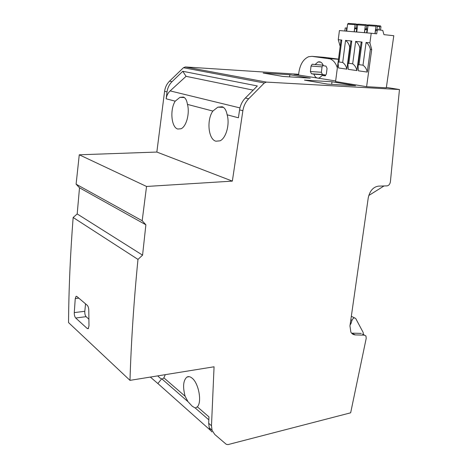 <?xml version="1.0" encoding="UTF-8"?>
<svg xmlns="http://www.w3.org/2000/svg" width="468" height="468" viewBox="0 0 468 468"><rect width="100%" height="100%" fill="white"/><g stroke="black" fill="none" stroke-linecap="round" stroke-linejoin="round"><path stroke-width="0.7" d="M386.375 87.411L399.461 89.528L390.406 181.759C389.967 184.181 388.849 185.556 387.042 185.878L378.431 186.129C373.171 186.989 369.779 190.903 368.246 197.876L349.953 325.939L350.871 332.157C351.918 333.912 353.422 334.836 355.387 334.918L364.519 335.152L362.63 334.134M364.519 335.152L365.953 336.012L366.21 338.346L350.655 412.811L227.986 444.6L226.231 444.284L214.754 434.456L212.051 430.279L209.254 427.799L208.693 423.288L208.962 416.9L197.338 406.832C202.217 402.152 198.613 382.882 191.974 378.05C190.066 376.535 188.352 376.231 186.831 377.138C183.222 380.472 182.649 386.843 185.112 396.244L187.978 401.655L192.249 406.242L195.291 408.037L197.338 406.832M73.148 217.485L137.972 259.401C133.83 301.567 131.169 341.886 129.987 380.361L68.539 322.587C68.796 288.896 70.335 253.861 73.148 217.485L77.191 213.94L79.507 187.791L76.103 184.187L79.267 154.791L156.844 152.059L232.35 181.116L242.874 110.694C243.641 105.973 245.577 102.001 248.678 98.777L264.321 82.988L266.427 82.099L399.461 89.528M298.648 74.289L185.369 66.959L183.462 67.708L169.58 81.122C166.824 83.854 165.163 87.253 164.596 91.313L156.844 152.059M355.387 334.918L351.532 333.099M137.972 259.401L142.57 255.154L145.881 224.792L142.184 220.732L146.542 186.463L232.35 181.116M212.051 430.279L211.489 425.751L214.063 366.783L129.987 380.361M384.012 185.966L368.766 195.513M363.396 334.55L363.156 332.438L355.738 318.544C354.375 317.351 353.129 317.942 351.989 320.317L350.936 323.698L350.321 323.37M350.093 324.95L350.936 323.698M352.158 333.152L361.278 333.403M298.613 74.57L293.904 74.266L335.65 80.958M150.345 377.073L157.862 383.532L161.501 379.033M210.559 430.425L157.862 383.532M77.191 213.94L142.57 255.154M79.507 187.791L145.881 224.792M76.103 184.187L142.184 220.732M146.542 186.463L79.267 154.791M177.776 129.033L181.028 128.758C186.363 126.6 189.949 113.238 187.457 104.393C186.773 100.205 185.404 97.753 183.339 97.052L179.946 97.356L175.213 101.176C169.72 109.588 171.317 127.466 177.776 129.033M167.035 91.915L166.152 98.795C166.608 95.612 167.942 92.98 170.147 90.897L186.077 76.325L182.777 71.288L172.043 81.672C169.281 84.421 167.608 87.838 167.035 91.915L164.596 91.313M182.777 71.288L257.341 85.954L245.349 98.034C242.26 101.234 240.336 105.183 239.581 109.875L238.405 117.784L227.138 114.818C226.284 110.261 224.622 107.57 222.16 106.751L217.848 107.16L212.846 111.068C206.458 120.019 208.319 139.329 215.842 141.201L219.995 140.833C226.056 138.271 229.981 124.231 227.138 114.818M183.462 67.708L264.321 82.988M185.369 66.959L266.427 82.099M375.09 33.673L375.541 30.391L376.243 29.624L377.875 29.753L382.754 30.391L383.953 34.644L393.793 35.726L386.316 87.808L366.602 86.691L335.574 81.555L340.195 46.116M332.005 81.771L304.463 80.133L327.6 84.105L355.557 85.703L332.005 81.771L331.677 84.339M289.832 74.74L263.151 73.037L283.175 76.477L310.296 78.15L289.832 74.74L289.593 76.869M350.842 319.714L351.989 320.317M211.957 431.964L210.231 429.934L209.254 427.799M186.077 76.325L253.188 90.137M157.716 375.88L159.781 377.869L162.185 379.162L163.882 377.851L165.268 374.663M75.705 318.012C74.71 316.824 74.236 315.022 74.272 312.601L75.26 298.543L76.05 296.384L76.898 296.507L87.282 305.335C88.189 306.294 88.692 307.903 88.785 310.167L88.984 325.833L88.206 328.694L87.259 328.53L75.705 318.012L86.1 316.672C85.123 315.496 84.69 313.7 84.807 311.29L85.55 303.861M377.875 29.753L377.167 30.519L376.711 33.848L371.229 33.246L369.919 42.834L371.703 49.55L366.602 86.691M371.703 49.55L370.369 49.403L367.269 72.078L358.406 70.808L358.038 65.432L359.038 64.66L362.998 65.192C365.198 66.748 366.62 69.048 367.269 72.078M360.331 48.309L359.892 48.262L356.903 70.592L348.315 69.358L347.905 64.028L348.853 63.297L352.691 63.812C354.838 65.344 356.242 67.603 356.903 70.592M350.105 47.198L349.731 47.157L346.858 69.153L338.528 67.954L338.083 62.671L338.984 61.975L342.705 62.472C344.799 63.976 346.185 66.204 346.858 69.153M340.669 42.395L340.874 40.792L341.786 40.043L338.259 39.692L340.096 46.104M338.259 39.692L339.417 30.555L371.229 33.246M346.297 31.134L346.694 28.086L345.209 27.963L344.817 31.011M350.59 43.495L350.807 41.828L351.772 41.032L345.548 40.418C347.66 41.892 349.058 44.138 349.731 47.157M360.822 44.635L361.056 42.886L362.068 42.056L355.651 41.418C357.815 42.921 359.231 45.203 359.892 48.262M369.919 42.834L366.075 42.453C368.293 43.98 369.726 46.297 370.369 49.403M347.192 27.372L346.694 28.086M356.294 31.982L356.704 28.881L357.219 28.156M364.525 32.678L364.946 29.542L365.643 28.794L367.567 28.94M366.608 32.859L367.035 29.712L367.561 28.969M354.276 31.812L354.685 28.723L355.37 27.981L357.224 28.127M378.963 29.876L379.741 26.559L380.496 25.91L380.964 26.811L380.507 30.057M374.956 33.655L375.98 26.226L376.681 25.465L377.237 26.261L377.085 29.695M367.029 32.895L368.012 25.641L368.708 24.886L376.646 25.459M364.402 32.672L365.373 25.442L366.07 24.693L366.625 25.483L366.485 28.858M356.71 32.017L357.651 24.874L358.342 24.131L366.029 24.687M354.159 31.801L355.095 24.687L355.779 23.944L356.335 24.722L356.218 28.051M346.7 31.169L347.613 24.131L348.291 23.4L355.744 23.944M298.596 75.044L298.818 72.803C300.07 64.42 303.352 59.056 308.669 56.71L312.068 56.347L330.098 58.892C333.38 60.173 335.79 63.127 337.334 67.761M326.36 74.008L325.207 75.857L322.177 75.488L319.34 77.963C316.889 78.612 315.081 77.343 313.917 74.172L311.419 73.774L310.389 71.522L311.039 66.058L312.168 64.221L315.081 64.543L318 61.969C320.41 61.337 322.2 62.589 323.382 65.731L325.974 66.105L327.056 68.41L326.36 74.008M338.434 59.114L325.131 57.424M322.996 65.134L322.048 66.865L321.381 72.265L322.423 74.5L324.938 74.898L325.237 75.687M323.166 65.146L315.081 64.543M324.938 74.898L313.917 74.172M325.494 75.705L322.177 75.488M88.879 319.182L86.1 316.672M187.457 104.393L212.846 111.068M166.152 98.795L175.213 101.176M239.581 109.875L242.874 110.694M169.58 81.122L172.043 81.672M245.349 98.034L248.678 98.777M211.489 425.751L208.693 423.288M170.147 90.897L239.961 107.915M163.882 377.851L185.112 396.244M84.807 311.29L74.272 312.601M78.817 298.139L75.26 298.543M88.511 328.355L87.259 328.53M341.786 40.043L338.984 61.975M345.548 40.418L342.705 62.472M351.772 41.032L348.853 63.297M355.651 41.418L352.691 63.812M362.068 42.056L359.038 64.66M366.075 42.453L362.998 65.192M375.541 30.391L377.167 30.519M367.035 29.712L364.946 29.542M356.704 28.881L354.685 28.723M380.385 25.904L377.068 25.658M379.741 26.559L377.231 26.372M375.98 26.226L368.012 25.641M368.316 25.02L366.456 24.886M368.006 25.693L366.62 25.588M365.373 25.442L357.651 24.874M357.956 24.266L356.166 24.137M357.646 24.927L356.335 24.827M355.095 24.687L347.613 24.131M338.411 59.301L328.437 58.488M325.816 57.476L312.068 56.347M322.048 66.865L311.039 66.058M321.381 72.265L310.389 71.522M322.423 74.5L311.419 73.774M351.339 316.251L354.457 317.877M184.433 97.531L179.946 97.356M223.523 107.347L217.848 107.166M189.207 376.67L186.831 377.132M162.185 379.162L187.972 401.655M195.291 408.037L208.839 419.849M76.6 296.326L76.05 296.384M340.874 40.792L338.083 62.671M350.807 41.828L347.905 64.028M361.056 42.886L358.038 65.432M320.767 62.185L318 61.969M313.613 64.332L312.168 64.221"/></g></svg>
